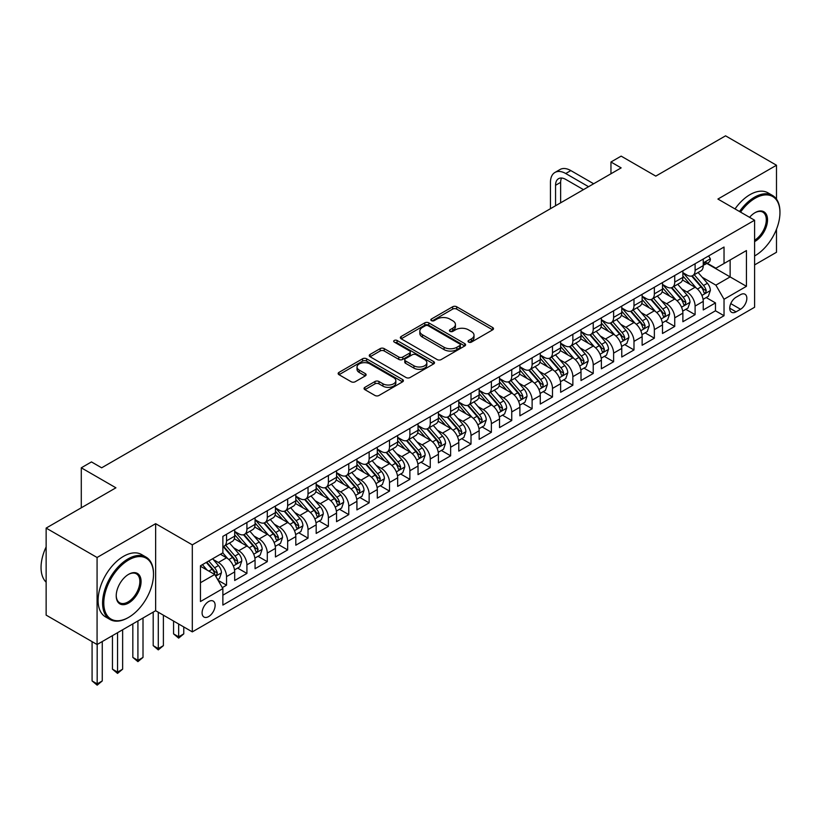 <?xml version="1.0" encoding="UTF-8"?>
<svg xmlns="http://www.w3.org/2000/svg" width="821" height="821" viewBox="0 0 821 821"><rect width="100%" height="100%" fill="white"/><g stroke="black" fill="none" stroke-linecap="round" stroke-linejoin="round"><path stroke-width="1.23" d="M468.617 342.111A1.981 1.139 0 0 0 471.418 342.111L492.662 329.837A2.832 1.632 0 0 0 493.493 328.687A2.832 1.632 0 0 0 492.662 327.528L456.671 306.756A2.832 1.632 0 0 0 452.669 306.756L431.425 319.02A1.981 1.139 0 0 0 430.84 319.831A1.981 1.139 0 0 0 431.425 320.631A1.981 1.139 0 0 0 434.227 320.631L436.977 319.051A9.052 5.224 0 0 1 449.775 319.051L452.771 320.775A9.052 5.224 0 0 1 455.419 324.469A9.052 5.224 0 0 1 452.771 328.164L450.021 329.755A1.981 1.139 0 0 0 449.446 330.565A1.981 1.139 0 0 0 450.021 331.376A1.981 1.139 0 0 0 452.823 331.376L455.573 329.785A9.052 5.224 0 0 1 468.37 329.785L471.367 331.52A9.052 5.224 0 0 1 474.015 335.214A9.052 5.224 0 0 1 471.367 338.909L468.617 340.489A1.981 1.139 0 0 0 468.042 341.3A1.981 1.139 0 0 0 468.617 342.111L468.617 340.489M208.616 616.592A9.216 5.326 120 0 0 214.63 608.474A9.216 5.326 120 0 0 213.224 601.085A9.216 5.326 120 0 0 208.616 601.536A9.216 5.326 120 0 0 202.592 609.664A9.216 5.326 120 0 0 203.998 617.053A9.216 5.326 120 0 0 208.616 616.592M364.883 387.338A2.832 1.632 0 0 0 364.052 388.487A2.832 1.632 0 0 0 364.883 389.647L374.981 395.476A2.832 1.632 0 0 0 378.984 395.476L402.577 381.847A2.832 1.632 0 0 0 403.409 380.698A2.832 1.632 0 0 0 402.577 379.538L366.587 358.767A2.832 1.632 0 0 0 362.584 358.767L338.991 372.385A2.832 1.632 0 0 0 338.16 373.534A2.832 1.632 0 0 0 338.991 374.694L351.183 381.734A2.832 1.632 0 0 0 355.185 381.734L365.283 375.905A2.832 1.632 0 0 0 366.115 374.756A2.832 1.632 0 0 0 365.283 373.596L359.239 370.107A7.563 4.372 0 0 1 357.022 367.018A7.563 4.372 0 0 1 361.692 362.985A7.563 4.372 0 0 1 369.932 363.929L393.628 377.609A7.563 4.372 0 0 1 395.845 380.698A7.563 4.372 0 0 1 391.176 384.731A7.563 4.372 0 0 1 382.935 383.787L378.984 381.508A2.832 1.632 0 0 0 374.981 381.508L364.883 387.338L364.883 389.647M776.492 199.123L776.492 165.237L725.559 135.834L655.784 176.115L621.148 156.123L610.957 162.004L621.148 167.884L101.66 467.806L91.47 461.925L81.289 467.806L81.289 507.799M97.073 557.49L97.073 644.526L155.641 610.711L155.641 523.675L97.073 557.49L46.14 528.088L115.915 487.807L81.289 467.806M155.641 523.675L192.309 544.846L754.591 220.223L754.591 307.259L192.309 631.883L192.309 544.846M776.492 165.237L717.913 199.051L754.591 220.223M437.172 359.567A2.832 1.632 0 0 0 441.175 359.567L464.768 345.949A2.832 1.632 0 0 0 465.599 344.789A2.832 1.632 0 0 0 464.768 343.64L428.778 322.858A2.832 1.632 0 0 0 424.775 322.858L401.182 336.477A2.832 1.632 0 0 0 400.35 337.636A2.832 1.632 0 0 0 401.182 338.786L437.172 359.567M395.075 342.531A1.981 1.139 0 0 1 397.077 342.819L397.077 340.458L433.673 361.589A2.832 1.632 0 0 1 434.504 362.749A2.832 1.632 0 0 1 433.673 363.898L410.079 377.527A2.832 1.632 0 0 1 406.077 377.527L370.086 356.745L370.086 354.436A2.832 1.632 0 0 0 369.255 355.585A2.832 1.632 0 0 0 370.086 356.745M370.086 354.436L380.185 348.607A2.832 1.632 0 0 1 384.187 348.607L398.78 357.032A2.832 1.632 0 0 0 402.783 357.032L409.474 353.163A2.832 1.632 0 0 0 410.305 352.004A2.832 1.632 0 0 0 409.474 350.854L394.285 342.08A1.981 1.139 0 0 1 393.7 341.269A1.981 1.139 0 0 1 394.922 340.212A1.981 1.139 0 0 1 397.077 340.458M97.073 644.526L46.14 615.124L46.14 528.088M754.591 264.916L776.492 252.273L776.492 229.254M222.317 587.631L226.534 585.188L218.088 580.314M213.275 559.542L218.386 562.488A11.525 6.65 60 0 1 226.534 576.609L234.683 571.898L234.683 580.488L246.916 573.427L237.638 568.081M233.646 547.771L238.767 550.727A11.525 6.65 60 0 1 246.916 564.848L255.064 560.138L255.064 568.727L267.287 561.667L258.01 556.32M254.017 536.01L259.138 538.966A11.525 6.65 60 0 1 267.287 553.077L275.435 548.377L275.435 556.966L287.658 549.906L278.391 544.559M274.388 524.25L279.509 527.205A11.525 6.65 60 0 1 287.658 541.316L295.806 536.616L295.806 545.206L308.029 538.145L298.762 532.788M294.76 512.489L299.881 515.444A11.525 6.65 60 0 1 308.029 529.555L316.177 524.855L316.177 533.434L328.4 526.384L319.133 521.027M315.141 500.728L320.252 503.684A11.525 6.65 60 0 1 328.4 517.794L336.548 513.094L336.548 521.674L348.771 514.623L339.504 509.266M335.512 488.967L340.623 491.923A11.525 6.65 60 0 1 348.771 506.034L356.919 501.333L356.919 509.913L369.142 502.863L359.875 497.505M355.883 477.206L360.994 480.162A11.525 6.65 60 0 1 369.142 494.273L377.291 489.573L377.291 498.152L389.513 491.102L380.246 485.745M376.254 465.445L381.365 468.401A11.525 6.65 60 0 1 389.513 482.512L397.662 477.801L397.662 486.391L409.884 479.331L400.617 473.984M396.625 453.685L401.736 456.63A11.525 6.65 60 0 1 409.884 470.751L418.033 466.041L418.033 474.63L430.266 467.57L420.988 462.223M416.996 441.924L422.117 444.869A11.525 6.65 60 0 1 430.266 458.99L438.414 454.28L438.414 462.87L450.637 455.809L441.359 450.462M437.367 430.163L442.488 433.108A11.525 6.65 60 0 1 450.637 447.229L458.785 442.519L458.785 451.109L471.008 444.048L461.741 438.701M457.738 418.392L462.859 421.347A11.525 6.65 60 0 1 471.008 435.469L479.156 430.758L479.156 439.348L491.379 432.287L482.112 426.941M478.109 406.631L483.23 409.587A11.525 6.65 60 0 1 491.379 423.698L499.527 418.997L499.527 427.587L511.75 420.526L502.483 415.18M498.491 394.87L503.601 397.826A11.525 6.65 60 0 1 511.75 411.937L519.898 407.237L519.898 415.826L532.121 408.766L522.854 403.409M518.862 383.109L523.972 386.065A11.525 6.65 60 0 1 532.121 400.176L540.269 395.476L540.269 404.055L552.492 397.005L543.225 391.648M539.233 371.349L544.344 374.304A11.525 6.65 60 0 1 552.492 388.415L560.64 383.715L560.64 392.294L572.863 385.244L563.596 379.887M559.604 359.588L564.715 362.543A11.525 6.65 60 0 1 572.863 376.654L581.011 371.954L581.011 380.534L593.234 373.483L583.967 368.126M579.975 347.827L585.086 350.783A11.525 6.65 60 0 1 593.234 364.893L601.383 360.193L601.383 368.773L613.615 361.722L604.338 356.365M600.346 336.066L605.467 339.022A11.525 6.65 60 0 1 613.615 353.133L621.764 348.422L621.764 357.012L633.986 349.951L624.709 344.604M620.717 324.305L625.838 327.251A11.525 6.65 60 0 1 633.986 341.372L642.135 336.661L642.135 345.251L654.358 338.19L645.09 332.844M641.088 312.544L646.209 315.49A11.525 6.65 60 0 1 654.358 329.611L662.506 324.9L662.506 333.49L674.729 326.43L665.462 321.083M661.459 300.773L666.58 303.729A11.525 6.65 60 0 1 674.729 317.85L682.877 313.14L682.877 321.729L695.1 314.669L695.1 306.079A11.525 6.65 -120 0 0 686.951 291.968L681.841 289.013M685.833 309.322L695.1 314.669M234.683 571.898A11.525 6.65 -120 0 0 226.534 557.787L220.428 554.257M255.064 560.138A11.525 6.65 -120 0 0 246.916 546.027L234.313 538.75M275.435 548.377A11.525 6.65 -120 0 0 267.287 534.266L254.684 526.99M295.806 536.616A11.525 6.65 -120 0 0 287.658 522.505L275.056 515.229M316.177 524.855A11.525 6.65 -120 0 0 308.029 510.734L295.427 503.468M336.548 513.094A11.525 6.65 -120 0 0 328.4 498.973L315.798 491.707M356.919 501.333A11.525 6.65 -120 0 0 348.771 487.212L336.169 479.946M377.291 489.573A11.525 6.65 -120 0 0 369.142 475.451L356.55 468.175M397.662 477.801A11.525 6.65 -120 0 0 389.513 463.691L376.921 456.414M418.033 466.041A11.525 6.65 -120 0 0 409.884 451.93L397.292 444.654M438.414 454.28A11.525 6.65 -120 0 0 430.266 440.169L417.663 432.893M458.785 442.519A11.525 6.65 -120 0 0 450.637 428.408L438.034 421.132M479.156 430.758A11.525 6.65 -120 0 0 471.008 416.647L458.405 409.371M499.527 418.997A11.525 6.65 -120 0 0 491.379 404.886L478.776 397.61M519.898 407.237A11.525 6.65 -120 0 0 511.75 393.126L499.147 385.849M540.269 395.476A11.525 6.65 -120 0 0 532.121 381.355L519.519 374.089M560.64 383.715A11.525 6.65 -120 0 0 552.492 369.594L539.9 362.328M581.011 371.954A11.525 6.65 -120 0 0 572.863 357.833L560.271 350.557M601.383 360.193A11.525 6.65 -120 0 0 593.234 346.072L580.642 338.796M621.764 348.422A11.525 6.65 -120 0 0 613.615 334.311L601.013 327.035M642.135 336.661A11.525 6.65 -120 0 0 633.986 322.55L621.384 315.274M662.506 324.9A11.525 6.65 -120 0 0 654.358 310.79L641.755 303.513M682.877 313.14A11.525 6.65 -120 0 0 674.729 299.029L662.126 291.753M740.532 294.677L736.047 297.264A8.928 5.152 120 0 0 730.218 305.135A8.928 5.152 120 0 0 731.583 312.288A8.928 5.152 120 0 0 736.047 311.847L740.532 309.26A8.928 5.152 120 0 0 746.361 301.389A8.928 5.152 120 0 0 744.996 294.236A8.928 5.152 120 0 0 740.532 294.677M200.457 582.725L214.722 574.484L222.871 588.606L222.871 605.067L724.03 315.726L724.03 299.265L715.881 285.144L702.212 277.252M222.871 588.606L200.457 601.536L200.457 565.782L222.871 552.841L222.871 536.38L724.03 247.039L724.03 263.51L746.433 250.569L746.433 286.324L724.03 299.265M234.683 531.444L238.767 533.794A11.525 6.65 60 0 0 244.525 534.358L252.673 529.658A11.525 6.65 -120 0 0 255.064 524.383L255.064 517.794M255.064 519.672L259.138 522.033A11.525 6.65 60 0 0 264.896 522.597L273.044 517.897A11.525 6.65 -120 0 0 275.435 512.622L275.435 506.034M275.435 507.912L279.509 510.272A11.525 6.65 60 0 0 285.267 510.836L293.415 506.136A11.525 6.65 -120 0 0 295.806 500.861L295.806 494.273M295.806 496.151L299.881 498.511A11.525 6.65 60 0 0 305.638 499.076L313.786 494.375A11.525 6.65 -120 0 0 316.177 489.1L316.177 482.512M316.177 484.39L320.252 486.74A11.525 6.65 60 0 0 326.009 487.315L334.157 482.615A11.525 6.65 -120 0 0 336.548 477.34L336.548 470.751M336.548 472.629L340.623 474.979A11.525 6.65 60 0 0 346.39 475.554L354.539 470.854A11.525 6.65 -120 0 0 356.919 465.569L356.919 458.99M356.919 460.868L360.994 463.218A11.525 6.65 60 0 0 366.761 463.793L374.91 459.083A11.525 6.65 -120 0 0 377.291 453.808L377.291 447.229M377.291 449.108L381.365 451.458A11.525 6.65 60 0 0 387.132 452.032L395.281 447.322A11.525 6.65 -120 0 0 397.662 442.047L397.662 435.458M397.662 437.347L401.736 439.697A11.525 6.65 60 0 0 407.503 440.272L415.652 435.561A11.525 6.65 -120 0 0 418.033 430.286L418.033 423.698M418.033 425.586L422.117 427.936A11.525 6.65 60 0 0 427.874 428.511L436.023 423.8A11.525 6.65 -120 0 0 438.414 418.525L438.414 411.937M438.414 413.825L442.488 416.175A11.525 6.65 60 0 0 448.245 416.74L456.394 412.039A11.525 6.65 -120 0 0 458.785 406.764L458.785 400.176M458.785 402.064L462.859 404.414A11.525 6.65 60 0 0 468.617 404.979L476.765 400.279A11.525 6.65 -120 0 0 479.156 395.004L479.156 388.415M479.156 390.293L483.23 392.654A11.525 6.65 60 0 0 488.988 393.218L497.136 388.518A11.525 6.65 -120 0 0 499.527 383.243L499.527 376.654M499.527 378.532L503.601 380.893A11.525 6.65 60 0 0 509.359 381.457L517.507 376.757A11.525 6.65 -120 0 0 519.898 371.482L519.898 364.893M519.898 366.771L523.972 369.122A11.525 6.65 60 0 0 529.74 369.696L537.888 364.996A11.525 6.65 -120 0 0 540.269 359.721L540.269 353.133M540.269 355.011L544.344 357.361A11.525 6.65 60 0 0 550.111 357.935L558.259 353.235A11.525 6.65 -120 0 0 560.64 347.96L560.64 341.372M560.64 343.25L564.715 345.6A11.525 6.65 60 0 0 570.482 346.175L578.631 341.464A11.525 6.65 -120 0 0 581.011 336.189L581.011 329.611M581.011 331.489L585.086 333.839A11.525 6.65 60 0 0 590.853 334.414L599.002 329.703A11.525 6.65 -120 0 0 601.383 324.428L601.383 317.84M601.383 319.728L605.467 322.078A11.525 6.65 60 0 0 611.224 322.653L619.373 317.943A11.525 6.65 -120 0 0 621.764 312.668L621.764 306.079M621.764 307.967L625.838 310.317A11.525 6.65 60 0 0 631.595 310.892L639.744 306.182A11.525 6.65 -120 0 0 642.135 300.907L642.135 294.318M642.135 296.207L646.209 298.557A11.525 6.65 60 0 0 651.966 299.131L660.115 294.421A11.525 6.65 -120 0 0 662.506 289.146L662.506 282.557M662.506 284.446L666.58 286.796A11.525 6.65 60 0 0 672.337 287.36L680.486 282.66A11.525 6.65 -120 0 0 682.877 277.385L682.877 270.797M222.871 595.184L715.471 310.79L715.471 302.908L703.248 309.969L703.248 301.379A11.525 6.65 -120 0 0 695.1 287.268L682.497 279.992M682.877 272.685L686.951 275.035A11.525 6.65 -120 0 0 692.708 275.599A11.525 6.65 -120 0 0 695.1 270.325L695.1 263.736M692.708 275.599L700.857 270.899A11.525 6.65 -120 0 0 703.248 265.624L703.248 259.036M226.534 534.266L226.534 540.844A11.525 6.65 60 0 1 224.154 546.129A11.525 6.65 60 0 1 222.871 546.591M224.154 546.129L232.302 541.419A11.525 6.65 -120 0 0 234.683 536.144L234.683 529.555M246.916 522.505L246.916 529.083A11.525 6.65 60 0 1 244.525 534.358M267.287 510.734L267.287 517.322A11.525 6.65 60 0 1 264.896 522.597M287.658 498.973L287.658 505.562A11.525 6.65 60 0 1 285.267 510.836M308.029 487.212L308.029 493.801A11.525 6.65 60 0 1 305.638 499.076M328.4 475.451L328.4 482.04A11.525 6.65 60 0 1 326.009 487.315M348.771 463.691L348.771 470.279A11.525 6.65 60 0 1 346.39 475.554M369.142 451.93L369.142 458.518A11.525 6.65 60 0 1 366.761 463.793M389.513 440.169L389.513 446.757A11.525 6.65 60 0 1 387.132 452.032M409.884 428.408L409.884 434.997A11.525 6.65 60 0 1 407.503 440.272M430.266 416.647L430.266 423.236A11.525 6.65 60 0 1 427.874 428.511M450.637 404.886L450.637 411.465A11.525 6.65 60 0 1 448.245 416.74M471.008 393.115L471.008 399.704A11.525 6.65 60 0 1 468.617 404.979M491.379 381.355L491.379 387.943A11.525 6.65 60 0 1 488.988 393.218M511.75 369.594L511.75 376.182A11.525 6.65 60 0 1 509.359 381.457M532.121 357.833L532.121 364.421A11.525 6.65 60 0 1 529.74 369.696M552.492 346.072L552.492 352.661A11.525 6.65 60 0 1 550.111 357.935M572.863 334.311L572.863 340.9A11.525 6.65 60 0 1 570.482 346.175M593.234 322.55L593.234 329.139A11.525 6.65 60 0 1 590.853 334.414M613.615 310.79L613.615 317.378A11.525 6.65 60 0 1 611.224 322.653M633.986 299.029L633.986 305.617A11.525 6.65 60 0 1 631.595 310.892M654.358 287.268L654.358 293.846A11.525 6.65 60 0 1 651.966 299.131M674.729 275.507L674.729 282.085A11.525 6.65 60 0 1 672.337 287.36M674.729 317.85L674.729 326.43M654.358 329.611L654.358 338.19M633.986 341.372L633.986 349.951M613.615 353.133L613.615 361.722M593.234 364.893L593.234 373.483M572.863 376.654L572.863 385.244M552.492 388.415L552.492 397.005M532.121 400.176L532.121 408.766M511.75 411.937L511.75 420.526M491.379 423.698L491.379 432.287M471.008 435.469L471.008 444.048M450.637 447.229L450.637 455.809M430.266 458.99L430.266 467.57M409.884 470.751L409.884 479.331M389.513 482.512L389.513 491.102M369.142 494.273L369.142 502.863M348.771 506.034L348.771 514.623M328.4 517.794L328.4 526.384M308.029 529.555L308.029 538.145M287.658 541.316L287.658 549.906M267.287 553.077L267.287 561.667M246.916 564.848L246.916 573.427M226.534 576.609L226.534 585.188M214.722 574.484L200.457 566.254M715.881 285.144L730.136 276.913L730.136 259.98L746.433 250.569M706.809 263.449L746.433 286.324M707.22 263.213L715.881 268.21L724.03 263.51M155.641 610.711L192.309 631.883M610.957 162.004L610.957 173.765M706.204 297.561L715.471 302.908M715.471 310.79L724.03 315.726M469.407 342.388L471.367 341.259A9.052 5.224 0 0 0 474.015 337.564L474.015 335.214M455.419 324.469L455.419 326.83A9.052 5.224 0 0 1 452.771 330.524L450.811 331.653M492.631 329.868L456.671 309.107A2.832 1.632 0 0 0 452.669 309.107L432.215 320.919M464.727 345.969L428.778 325.208A2.832 1.632 0 0 0 424.775 325.208L401.212 338.806M459.77 345.6A1.981 1.139 0 0 0 460.345 344.789A1.981 1.139 0 0 0 459.77 343.989L428.172 325.742A1.981 1.139 0 0 0 425.37 325.742L422.476 327.415A9.052 5.224 0 0 0 419.829 331.109A9.052 5.224 0 0 0 422.476 334.804L444.069 347.273A9.052 5.224 0 0 0 456.866 347.273L459.77 345.6L459.77 347.95A1.981 1.139 0 0 0 460.345 347.15L460.345 344.789M419.829 331.109L419.829 333.459A9.052 5.224 0 0 0 422.476 337.154L422.476 334.804M459.77 347.95L456.866 349.623A9.052 5.224 0 0 1 444.069 349.623L422.476 337.154M370.117 356.766L380.185 350.957L380.185 348.607M410.305 352.004L410.305 354.364A2.832 1.632 0 0 1 409.474 355.514L402.783 359.382A2.832 1.632 0 0 1 398.78 359.382L384.187 350.957A2.832 1.632 0 0 0 380.185 350.957M397.077 342.819L433.632 363.919M413.928 365.776A7.563 4.372 0 0 0 422.168 366.72A7.563 4.372 0 0 0 426.838 362.687A7.563 4.372 0 0 0 424.621 359.598L416.278 354.775A2.832 1.632 0 0 0 412.275 354.775L405.574 358.644A2.832 1.632 0 0 0 404.753 359.803A2.832 1.632 0 0 0 405.574 360.953L413.928 365.776L413.928 368.126A7.563 4.372 0 0 0 422.168 369.07A7.563 4.372 0 0 0 426.838 365.037L426.838 362.687M404.753 359.803L404.753 362.153A2.832 1.632 0 0 0 405.574 363.303L405.574 360.953M413.928 368.126L405.574 363.303M395.845 380.698L395.845 383.048A7.563 4.372 0 0 1 391.176 387.081A7.563 4.372 0 0 1 382.935 386.137L378.984 383.859A2.832 1.632 0 0 0 374.981 383.859L364.924 389.667M357.022 367.018L357.022 369.368A7.563 4.372 0 0 0 359.239 372.457L359.239 370.107M365.253 375.926L359.239 372.457M402.536 381.878L366.587 361.117A2.832 1.632 0 0 0 362.584 361.117L339.032 374.715M703.074 299.357L708.338 296.319L710.381 290.439A7.635 4.413 -120 0 0 707.404 283.276L698.096 272.49M696.229 288.007L685.196 275.23A22.044 12.726 -120 0 0 682.877 272.808M690.174 284.425L684.006 277.272A18.298 10.56 -120 0 0 682.877 276.041M691.672 276.02L701.093 286.919A7.635 4.413 60 0 1 703.813 292.173L704.367 293.087L705.403 292.933L706.255 290.767A7.635 4.413 -120 0 0 703.535 285.503L694.227 274.727M692.226 275.835L702.345 287.555A3.889 2.247 60 0 1 703.32 289.074L706.255 290.767M708.646 255.916L710.381 258.923A7.635 4.413 60 0 1 708.8 262.299L704.931 264.526A7.635 4.413 -120 0 0 706.255 262.771L706.091 262.094M550.46 208.698L550.46 182.354A21.613 12.479 60 0 1 554.934 172.461L560.025 169.516A21.613 12.479 60 0 1 570.831 170.583L593.645 183.76M554.934 172.461A21.613 12.479 60 0 1 565.741 173.529L588.554 186.706M703.505 264.885L703.535 264.885A7.635 4.413 -120 0 0 704.931 264.526M705.27 262.207L706.255 262.771C705.773 261.622 704.962 262.094 703.813 264.188A7.635 4.413 60 0 1 703.248 265.265M583.464 189.641L565.741 179.409A14.409 8.313 -120 0 0 558.537 178.691A14.409 8.313 -120 0 0 555.55 185.289L555.55 205.753M561.543 178.034A14.409 8.313 -120 0 0 560.64 182.354L560.64 202.818M754.591 255.978L755.094 255.68L754.591 255.978A35.149 20.289 120 0 0 755.094 255.68L755.094 255.68A35.149 20.289 120 0 0 779.95 212.639A35.149 20.289 120 0 0 755.094 198.282A35.149 20.289 120 0 0 740.552 212.116M739.495 211.51A36.011 20.792 -60 0 1 754.489 197.225A36.011 20.792 -60 0 1 772.489 195.449A36.011 20.792 -60 0 1 779.95 211.931A36.011 20.792 -60 0 1 779.95 212.29M749.573 217.329A17.569 10.15 -60 0 1 755.094 212.639A17.569 10.15 -60 0 1 767.522 219.812A17.569 10.15 -60 0 1 755.094 241.333A17.569 10.15 -60 0 1 754.591 241.62M735.021 208.924A36.011 20.792 -60 0 1 750.004 194.639A36.011 20.792 -60 0 1 768.004 192.853L772.489 195.449M754.591 240.214A16.707 9.647 120 0 0 765.418 225.488A16.707 9.647 120 0 0 762.842 212.157A16.707 9.647 120 0 0 754.786 212.824M128.035 617.71L128.651 617.361A35.149 20.289 120 0 0 153.506 574.31A35.149 20.289 120 0 0 128.651 559.963A35.149 20.289 120 0 0 103.795 603.014A35.149 20.289 120 0 0 128.651 617.361L128.035 617.71A36.011 20.792 -60 0 1 110.035 619.496A36.011 20.792 -60 0 1 104.513 590.638A36.011 20.792 -60 0 1 128.035 558.906A36.011 20.792 -60 0 1 146.046 557.12A36.011 20.792 -60 0 1 153.506 573.602A36.011 20.792 -60 0 1 153.506 573.961M128.651 603.014A17.569 10.15 -60 0 1 116.223 595.83A17.569 10.15 -60 0 1 128.651 574.31L128.651 574.31A17.569 10.15 -60 0 1 141.079 581.484A17.569 10.15 -60 0 1 128.651 603.014M116.223 595.471A16.707 9.647 120 0 0 119.681 602.778A16.707 9.647 120 0 0 128.035 601.947A16.707 9.647 120 0 0 138.954 587.231A16.707 9.647 120 0 0 136.399 573.838A16.707 9.647 120 0 0 128.343 574.495M110.035 619.496L105.55 616.91A36.011 20.792 -60 0 1 100.029 588.052A36.011 20.792 -60 0 1 123.561 556.32A36.011 20.792 -60 0 1 141.561 554.534L146.046 557.12M46.14 582.192A36.011 20.792 -60 0 1 46.14 546.909M682.703 311.118L687.967 308.08L690.009 302.2A7.635 4.413 -120 0 0 687.033 295.037L677.725 284.261M675.857 299.768L664.825 286.991A22.044 12.726 -120 0 0 662.506 284.569M669.803 296.186L663.635 289.033A18.298 10.56 -120 0 0 662.506 287.812M671.301 287.781L680.722 298.68A7.635 4.413 60 0 1 683.441 303.934L683.996 304.848L685.022 304.704L685.884 302.528A7.635 4.413 -120 0 0 683.164 297.264L673.856 286.488M671.855 287.596L681.974 299.316A3.889 2.247 60 0 1 682.949 300.835L685.884 302.528M662.331 322.889L667.596 319.841L669.638 313.961A7.635 4.413 -120 0 0 666.662 306.797L657.354 296.022M655.486 311.528L644.444 298.752A22.044 12.726 -120 0 0 642.135 296.33M649.432 307.947L643.264 300.794A18.298 10.56 -120 0 0 642.135 299.573M650.93 299.542L660.341 310.441A7.635 4.413 60 0 1 663.07 315.705L663.625 316.608L664.651 316.465L665.513 314.289A7.635 4.413 -120 0 0 662.793 309.035L653.485 298.249M651.484 299.367L661.603 311.077A3.889 2.247 60 0 1 662.578 312.596L665.513 314.289M641.96 334.65L647.225 331.612L649.257 325.721A7.635 4.413 -120 0 0 646.291 318.558L636.983 307.783M635.115 323.3L624.073 310.512A22.044 12.726 -120 0 0 621.764 308.091M629.06 319.708L622.882 312.565A18.298 10.56 -120 0 0 621.764 311.333M630.559 311.303L639.97 322.201A7.635 4.413 60 0 1 642.699 327.466L643.254 328.369L644.28 328.226L645.142 326.05A7.635 4.413 -120 0 0 642.422 320.795L633.114 310.02M631.113 311.128L641.232 322.838A3.889 2.247 60 0 1 642.207 324.357L645.142 326.05M621.589 346.411L626.854 343.373L628.886 337.482A7.635 4.413 -120 0 0 625.92 330.319L616.612 319.543M614.744 335.06L603.702 322.273A22.044 12.726 -120 0 0 601.383 319.851M608.689 331.468L602.511 324.326A18.298 10.56 -120 0 0 601.383 323.094M610.188 323.064L619.598 333.962A7.635 4.413 60 0 1 622.318 339.227L622.882 340.13L623.909 339.986L624.771 337.811A7.635 4.413 -120 0 0 622.041 332.556L612.733 321.781M610.742 322.889L620.861 334.599A3.889 2.247 60 0 1 621.836 336.117L624.771 337.811M601.218 358.172L606.483 355.134L608.515 349.253A7.635 4.413 -120 0 0 605.539 342.08L596.231 331.304M594.373 346.821L583.331 334.034A22.044 12.726 -120 0 0 581.011 331.612M588.318 343.229L582.14 336.087A18.298 10.56 -120 0 0 581.011 334.855M589.817 334.824L599.227 345.723A7.635 4.413 60 0 1 601.947 350.988L602.501 351.891L603.538 351.747L604.4 349.572A7.635 4.413 -120 0 0 601.67 344.317L592.362 333.542M590.371 334.65L600.479 346.359A3.889 2.247 60 0 1 601.465 347.878L604.4 349.572M580.847 369.932L586.112 366.895L588.144 361.014A7.635 4.413 -120 0 0 585.168 353.841L575.86 343.065M574.002 358.582L562.96 345.795A22.044 12.726 -120 0 0 560.64 343.373M567.947 354.99L561.769 347.847A18.298 10.56 -120 0 0 560.64 346.616M569.446 346.585L578.856 357.484A7.635 4.413 60 0 1 581.576 362.749L582.13 363.652L583.167 363.508L584.018 361.332A7.635 4.413 -120 0 0 581.299 356.078L571.991 345.302M570 346.411L580.108 358.12A3.889 2.247 60 0 1 581.094 359.639L584.018 361.332M560.476 381.693L565.741 378.655L567.773 372.775A7.635 4.413 -120 0 0 564.797 365.602L555.489 354.826M553.631 370.343L542.589 357.566A22.044 12.726 -120 0 0 540.269 355.134M547.576 366.751L541.398 359.608A18.298 10.56 -120 0 0 540.269 358.377M549.064 358.346L558.485 369.255A7.635 4.413 60 0 1 561.205 374.509L561.759 375.413L562.796 375.269L563.647 373.093A7.635 4.413 -120 0 0 560.928 367.839L551.62 357.063M549.618 358.172L559.737 369.881A3.889 2.247 60 0 1 560.722 371.41L563.647 373.093M540.095 393.454L545.36 390.416L547.402 384.536A7.635 4.413 -120 0 0 544.426 377.362L535.118 366.587M533.25 382.104L522.218 369.327A22.044 12.726 -120 0 0 519.898 366.905M527.205 378.522L521.027 371.369A18.298 10.56 -120 0 0 519.898 370.138M528.693 370.107L538.114 381.016A7.635 4.413 60 0 1 540.834 386.27L541.388 387.173L542.424 387.03L543.276 384.864A7.635 4.413 -120 0 0 540.557 379.6L531.249 368.824M529.247 369.932L539.366 381.642A3.889 2.247 60 0 1 540.351 383.171L543.276 384.864M519.724 405.215L524.988 402.177L527.031 396.297A7.635 4.413 -120 0 0 524.055 389.123L514.746 378.348M512.879 393.864L501.847 381.088A22.044 12.726 -120 0 0 499.527 378.666M506.824 390.283L500.656 383.13A18.298 10.56 -120 0 0 499.527 381.898M508.322 381.878L517.743 392.777A7.635 4.413 60 0 1 520.463 398.031L521.017 398.934L522.053 398.79L522.905 396.625A7.635 4.413 -120 0 0 520.186 391.36L510.878 380.585M508.876 381.693L518.995 393.413A3.889 2.247 60 0 1 519.97 394.932L522.905 396.625M499.353 416.976L504.617 413.938L506.66 408.058A7.635 4.413 -120 0 0 503.684 400.894L494.375 390.108M492.508 405.625L481.475 392.849A22.044 12.726 -120 0 0 479.156 390.427M486.453 402.044L480.285 394.891A18.298 10.56 -120 0 0 479.156 393.659M487.951 393.639L497.372 404.537A7.635 4.413 60 0 1 500.092 409.792L500.646 410.705L501.672 410.551L502.534 408.386A7.635 4.413 -120 0 0 499.815 403.121L490.506 392.346M488.505 393.454L498.624 405.174A3.889 2.247 60 0 1 499.599 406.693L502.534 408.386M478.982 428.736L484.246 425.699L486.289 419.818A7.635 4.413 -120 0 0 483.312 412.655L474.004 401.88M472.137 417.386L461.094 404.609A22.044 12.726 -120 0 0 458.785 402.187M466.082 413.805L459.914 406.652A18.298 10.56 -120 0 0 458.785 405.43M467.58 405.4L476.991 416.298A7.635 4.413 60 0 1 479.721 421.553L480.275 422.466L481.301 422.312L482.163 420.147A7.635 4.413 -120 0 0 479.443 414.882L470.135 404.106M468.134 405.215L478.253 416.935A3.889 2.247 60 0 1 479.228 418.453L482.163 420.147M458.611 440.508L463.875 437.46L465.907 431.579A7.635 4.413 -120 0 0 462.941 424.416L453.633 413.64M451.766 429.147L440.723 416.37A22.044 12.726 -120 0 0 438.414 413.948M445.711 425.565L439.533 418.412A18.298 10.56 -120 0 0 438.414 417.191M447.209 417.16L456.62 428.059A7.635 4.413 60 0 1 459.35 433.314L459.904 434.227L460.93 434.083L461.792 431.908A7.635 4.413 -120 0 0 459.072 426.643L449.764 415.867M447.763 416.986L457.882 428.695A3.889 2.247 60 0 1 458.857 430.214L461.792 431.908M438.24 452.268L443.504 449.22L445.536 443.34A7.635 4.413 -120 0 0 442.57 436.177L433.262 425.401M431.394 440.918L420.352 428.131A22.044 12.726 -120 0 0 418.033 425.709M425.34 437.326L419.162 430.173A18.298 10.56 -120 0 0 418.033 428.952M426.838 428.921L436.249 439.82A7.635 4.413 60 0 1 438.968 445.085L439.533 445.988L440.559 445.844L441.421 443.668A7.635 4.413 -120 0 0 438.691 438.414L429.383 427.628M427.392 428.747L437.511 440.456A3.889 2.247 60 0 1 438.486 441.975L441.421 443.668M417.868 464.029L423.133 460.992L425.165 455.101A7.635 4.413 -120 0 0 422.189 447.938L412.881 437.162M411.023 452.679L399.981 439.892A22.044 12.726 -120 0 0 397.662 437.47M404.969 449.087L398.79 441.944A18.298 10.56 -120 0 0 397.662 440.713M406.467 440.682L415.878 451.581A7.635 4.413 60 0 1 418.597 456.845L419.151 457.749L420.188 457.605L421.05 455.429A7.635 4.413 -120 0 0 418.32 450.175L409.012 439.399M407.021 440.508L417.13 452.217A3.889 2.247 60 0 1 418.115 453.736L421.05 455.429M397.497 475.79L402.762 472.752L404.794 466.872A7.635 4.413 -120 0 0 401.818 459.698L392.51 448.923M390.652 464.44L379.61 451.653A22.044 12.726 -120 0 0 377.291 449.231M384.597 460.848L378.419 453.705A18.298 10.56 -120 0 0 377.291 452.474M386.096 452.443L395.506 463.342A7.635 4.413 60 0 1 398.226 468.606L398.78 469.509L399.817 469.366L400.669 467.19A7.635 4.413 -120 0 0 397.949 461.936L388.641 451.16M386.65 452.268L396.759 463.978A3.889 2.247 60 0 1 397.744 465.497L400.669 467.19M377.126 487.551L382.391 484.513L384.423 478.633A7.635 4.413 -120 0 0 381.447 471.459L372.139 460.684M370.281 476.201L359.239 463.413A22.044 12.726 -120 0 0 356.919 460.992M364.226 472.609L358.048 465.466A18.298 10.56 -120 0 0 356.919 464.234M365.714 464.204L375.135 475.102A7.635 4.413 60 0 1 377.855 480.367L378.409 481.27L379.446 481.127L380.297 478.951A7.635 4.413 -120 0 0 377.578 473.696L368.27 462.921M366.269 464.029L376.387 475.739A3.889 2.247 60 0 1 377.373 477.258L380.297 478.951M356.745 499.312L362.01 496.274L364.052 490.394A7.635 4.413 -120 0 0 361.076 483.22L351.768 472.444M349.9 487.961L338.868 475.185A22.044 12.726 -120 0 0 336.548 472.752M343.855 484.369L337.677 477.227A18.298 10.56 -120 0 0 336.548 475.995M345.343 475.964L354.764 486.863A7.635 4.413 60 0 1 357.484 492.128L358.038 493.031L359.075 492.887L359.926 490.712A7.635 4.413 -120 0 0 357.207 485.457L347.899 474.682M345.898 475.79L356.016 487.5A3.889 2.247 60 0 1 357.002 489.029L359.926 490.712M336.374 511.073L341.639 508.035L343.681 502.154A7.635 4.413 -120 0 0 340.705 494.981L331.397 484.205M329.529 499.722L318.497 486.945A22.044 12.726 -120 0 0 316.177 484.523M323.474 496.141L317.306 488.988A18.298 10.56 -120 0 0 316.177 487.756M324.972 487.725L334.393 498.634A7.635 4.413 60 0 1 337.113 503.889L337.667 504.792L338.704 504.648L339.555 502.483A7.635 4.413 -120 0 0 336.836 497.218L327.528 486.443M325.526 487.551L335.645 499.26A3.889 2.247 60 0 1 336.62 500.789L339.555 502.483M316.003 522.833L321.268 519.796L323.31 513.915A7.635 4.413 -120 0 0 320.334 506.742L311.026 495.966M309.158 511.483L298.126 498.706A22.044 12.726 -120 0 0 295.806 496.284M303.103 507.901L296.935 500.748A18.298 10.56 -120 0 0 295.806 499.517M304.601 499.496L314.022 510.395A7.635 4.413 60 0 1 316.742 515.65L317.296 516.553L318.322 516.409L319.184 514.244A7.635 4.413 -120 0 0 316.465 508.979L307.157 498.203M305.155 499.312L315.274 511.021A3.889 2.247 60 0 1 316.249 512.55L319.184 514.244M295.632 534.594L300.897 531.556L302.939 525.676A7.635 4.413 -120 0 0 299.963 518.503L290.655 507.727M288.787 523.244L277.744 510.467A22.044 12.726 -120 0 0 275.435 508.045M282.732 519.662L276.564 512.509A18.298 10.56 -120 0 0 275.435 511.278M284.23 511.257L293.641 522.156A7.635 4.413 60 0 1 296.371 527.41L296.925 528.313L297.951 528.17L298.813 526.004A7.635 4.413 -120 0 0 296.094 520.74L286.786 509.964M284.784 511.073L294.903 522.792A3.889 2.247 60 0 1 295.878 524.311L298.813 526.004M178.66 624.001L178.66 636.829L183.76 633.884L183.76 626.946M183.76 633.884L178.66 638.122L173.57 633.884L173.57 621.066M173.57 633.884L178.66 636.829L178.66 638.122M275.261 546.355L280.525 543.317L282.557 537.437A7.635 4.413 -120 0 0 279.592 530.274L270.283 519.488M268.416 535.005L257.373 522.228A22.044 12.726 -120 0 0 255.064 519.806M262.361 531.423L256.183 524.27A18.298 10.56 -120 0 0 255.064 523.039M263.859 523.018L273.27 533.917A7.635 4.413 60 0 1 276 539.171L276.554 540.085L277.58 539.931L278.442 537.765A7.635 4.413 -120 0 0 275.723 532.501L266.415 521.725M264.413 522.833L274.532 534.553A3.889 2.247 60 0 1 275.507 536.072L278.442 537.765M158.289 612.24L158.289 648.59L163.389 645.645L163.389 615.186M163.389 645.645L158.289 649.883L153.199 645.645L153.199 612.127M153.199 645.645L158.289 648.59L158.289 649.883M254.89 558.116L260.154 555.078L262.186 549.198A7.635 4.413 -120 0 0 259.22 542.034L249.912 531.259M248.045 546.765L237.002 533.989A22.044 12.726 -120 0 0 234.683 531.567M241.99 543.184L235.812 536.031A18.298 10.56 -120 0 0 234.683 534.81M243.488 534.779L252.899 545.678A7.635 4.413 60 0 1 255.618 550.932L256.183 551.845L257.209 551.691L258.071 549.526A7.635 4.413 -120 0 0 255.341 544.261L246.033 533.486M244.042 534.594L254.161 546.314A3.889 2.247 60 0 1 255.136 547.833L258.071 549.526M137.918 620.943L137.918 660.351L143.008 657.416L143.008 618.008M143.008 657.416L137.918 661.644L132.828 657.416L132.828 623.888M132.828 657.416L137.918 660.351L137.918 661.644M234.519 569.887L239.783 566.839L241.815 560.959A7.635 4.413 -120 0 0 238.839 553.795L229.531 543.02M227.674 558.526L222.799 552.892M221.619 554.945L220.828 554.031M223.117 546.54L232.528 557.438A7.635 4.413 60 0 1 235.247 562.703L235.801 563.606L236.838 563.463L237.7 561.287A7.635 4.413 -120 0 0 234.97 556.033L225.662 545.247M223.671 546.365L233.78 558.075A3.889 2.247 60 0 1 234.765 559.594L237.7 561.287M117.547 632.714L117.547 672.112L122.637 669.177L122.637 629.769M122.637 669.177L117.547 673.405L112.456 669.177L112.456 635.649M112.456 669.177L117.547 672.112L117.547 673.405M217.678 579.605L219.412 578.6L221.444 572.719A7.635 4.413 -120 0 0 218.468 565.556L212.608 558.773M207.138 570.113L202.428 564.653M201.248 566.706L200.457 565.802M206.297 562.416L212.157 569.199A7.635 4.413 60 0 1 214.876 574.464L215.43 575.367L216.467 575.223L217.319 573.048A7.635 4.413 -120 0 0 214.599 567.793L208.739 561M206.769 562.139L213.409 569.836A3.889 2.247 60 0 1 214.394 571.354L217.319 573.048M97.176 644.475L97.176 683.872L102.266 680.937L102.266 641.529M102.266 680.937L97.176 685.166L92.085 680.937L92.085 641.653M92.085 680.937L97.176 683.872L97.176 685.166M218.386 562.488L226.534 557.787M238.767 550.727L246.916 546.027M259.138 538.966L267.287 534.266M279.509 527.205L287.658 522.505M299.881 515.444L308.029 510.734M320.252 503.684L328.4 498.973M340.623 491.923L348.771 487.212M360.994 480.162L369.142 475.451M381.365 468.401L389.513 463.691M401.736 456.63L409.884 451.93M422.117 444.869L430.266 440.169M442.488 433.108L450.637 428.408M462.859 421.347L471.008 416.647M483.23 409.587L491.379 404.886M503.601 397.826L511.75 393.126M523.972 386.065L532.121 381.355M544.344 374.304L552.492 369.594M564.715 362.543L572.863 357.833M585.086 350.783L593.234 346.072M605.467 339.022L613.615 334.311M625.838 327.251L633.986 322.55M646.209 315.49L654.358 310.79M666.58 303.729L674.729 299.029M686.951 291.968L695.1 287.268M695.1 270.325L703.248 265.624M226.534 540.844L234.683 536.144M246.916 529.083L255.064 524.383M267.287 517.322L275.435 512.622M287.658 505.562L295.806 500.861M308.029 493.801L316.177 489.1M328.4 482.04L336.548 477.34M348.771 470.279L356.919 465.569M369.142 458.518L377.291 453.808M389.513 446.757L397.662 442.047M409.884 434.997L418.033 430.286M430.266 423.236L438.414 418.525M450.637 411.465L458.785 406.764M471.008 399.704L479.156 395.004M491.379 387.943L499.527 383.243M511.75 376.182L519.898 371.482M532.121 364.421L540.269 359.721M552.492 352.661L560.64 347.96M572.863 340.9L581.011 336.189M593.234 329.139L601.383 324.428M613.615 317.378L621.764 312.668M633.986 305.617L642.135 300.907M654.358 293.846L662.506 289.146M674.729 282.085L682.877 277.385M695.1 306.079L703.248 301.379M730.762 303.616L740.532 309.26M729.736 308.203L736.047 311.847M471.367 341.259L471.367 338.909M450.021 331.376L450.021 329.755M452.771 330.524L452.771 328.164M431.425 320.631L431.425 319.02M452.669 309.107L452.669 306.756M456.671 309.107L456.671 306.756M492.662 329.837L492.662 327.528M401.182 338.786L401.182 336.477M424.775 325.208L424.775 322.858M428.778 325.208L428.778 322.858M464.768 345.949L464.768 343.64M444.069 349.623L444.069 347.273M456.866 349.623L456.866 347.273M384.187 350.957L384.187 348.607M398.78 359.382L398.78 357.032M402.783 359.382L402.783 357.032M409.474 355.514L409.474 353.163M433.673 363.898L433.673 361.589M374.981 383.859L374.981 381.508M378.984 383.859L378.984 381.508M382.935 386.137L382.935 383.787M365.283 375.905L365.283 373.596M338.991 374.694L338.991 372.385M362.584 361.117L362.584 358.767M366.587 361.117L366.587 358.767M402.577 381.847L402.577 379.538M701.914 295.447L710.329 290.583M685.196 275.23L686.243 274.625M703.535 285.503L707.404 283.276M697.45 289.023L701.093 286.919M710.329 258.831L703.248 262.915M570.831 170.583L565.741 173.529M560.64 182.354L555.55 185.289M681.543 307.208L689.958 302.354M664.825 286.991L665.872 286.385M683.164 297.264L687.033 295.037M677.079 300.784L680.722 298.68M661.172 318.969L669.587 314.115M644.444 298.752L645.501 298.146M662.793 309.035L666.662 306.797M656.708 312.544L660.341 310.441M640.801 330.73L649.216 325.875M624.073 310.512L625.13 309.907M642.422 320.795L646.291 318.558M636.337 324.305L639.97 322.201M620.419 342.49L628.835 337.636M603.702 322.273L604.749 321.668M622.041 332.556L625.92 330.319M615.955 336.066L619.598 333.962M600.048 354.251L608.464 349.397M583.331 334.034L584.378 333.429M601.67 344.317L605.539 342.08M595.584 347.827L599.227 345.723M579.677 366.012L588.093 361.158M562.96 345.795L564.006 345.189M581.299 356.078L585.168 353.841M575.213 359.588L578.856 357.484M559.306 377.783L567.722 372.919M542.589 357.566L543.635 356.961M560.928 367.839L564.797 365.602M554.842 371.349L558.485 369.255M538.935 389.544L547.35 384.68M522.218 369.327L523.264 368.721M540.557 379.6L544.426 377.362M534.471 383.109L538.114 381.016M518.564 401.305L526.979 396.44M501.847 381.088L502.893 380.482M520.186 391.36L524.055 389.123M514.1 394.88L517.743 392.777M498.193 413.066L506.608 408.201M481.475 392.849L482.522 392.243M499.815 403.121L503.684 400.894M493.729 406.641L497.372 404.537M477.822 424.826L486.237 419.972M461.094 404.609L462.151 404.004M479.443 414.882L483.312 412.655M473.358 418.402L476.991 416.298M457.451 436.587L465.866 431.733M440.723 416.37L441.78 415.765M459.072 426.643L462.941 424.416M452.987 430.163L456.62 428.059M437.07 448.348L445.485 443.494M420.352 428.131L421.399 427.525M438.691 438.414L442.57 436.177M432.605 441.924L436.249 439.82M416.699 460.109L425.114 455.255M399.981 439.892L401.028 439.286M418.32 450.175L422.189 447.938M412.234 453.685L415.878 451.581M396.327 471.87L404.743 467.016M379.61 451.653L380.657 451.047M397.949 461.936L401.818 459.698M391.863 465.445L395.506 463.342M375.956 483.631L384.372 478.776M359.239 463.413L360.286 462.808M377.578 473.696L381.447 471.459M371.492 477.206L375.135 475.102M355.585 495.391L364.001 490.537M338.868 475.185L339.915 474.569M357.207 485.457L361.076 483.22M351.121 488.967L354.764 486.863M335.214 507.162L343.63 502.298M318.497 486.945L319.543 486.34M336.836 497.218L340.705 494.981M330.75 500.728L334.393 498.634M314.843 518.923L323.258 514.059M298.126 498.706L299.172 498.101M316.465 508.979L320.334 506.742M310.379 512.499L314.022 510.395M294.472 530.684L302.887 525.82M277.744 510.467L278.801 509.862M296.094 520.74L299.963 518.503M290.008 524.26L293.641 522.156M274.101 542.445L282.516 537.581M257.373 522.228L258.43 521.622M275.723 532.501L279.592 530.274M269.637 536.021L273.27 533.917M253.72 554.206L262.135 549.352M237.002 533.989L238.049 533.383M255.341 544.261L259.22 542.034M249.256 547.781L252.899 545.678M233.349 565.967L241.764 561.112M234.97 556.033L238.839 553.795M228.885 559.542L232.528 557.438M215.687 576.168L221.393 572.873M214.599 567.793L218.468 565.556M208.862 571.108L212.157 569.199M779.95 212.639L779.95 211.931M153.506 574.31L153.506 573.602"/></g></svg>
